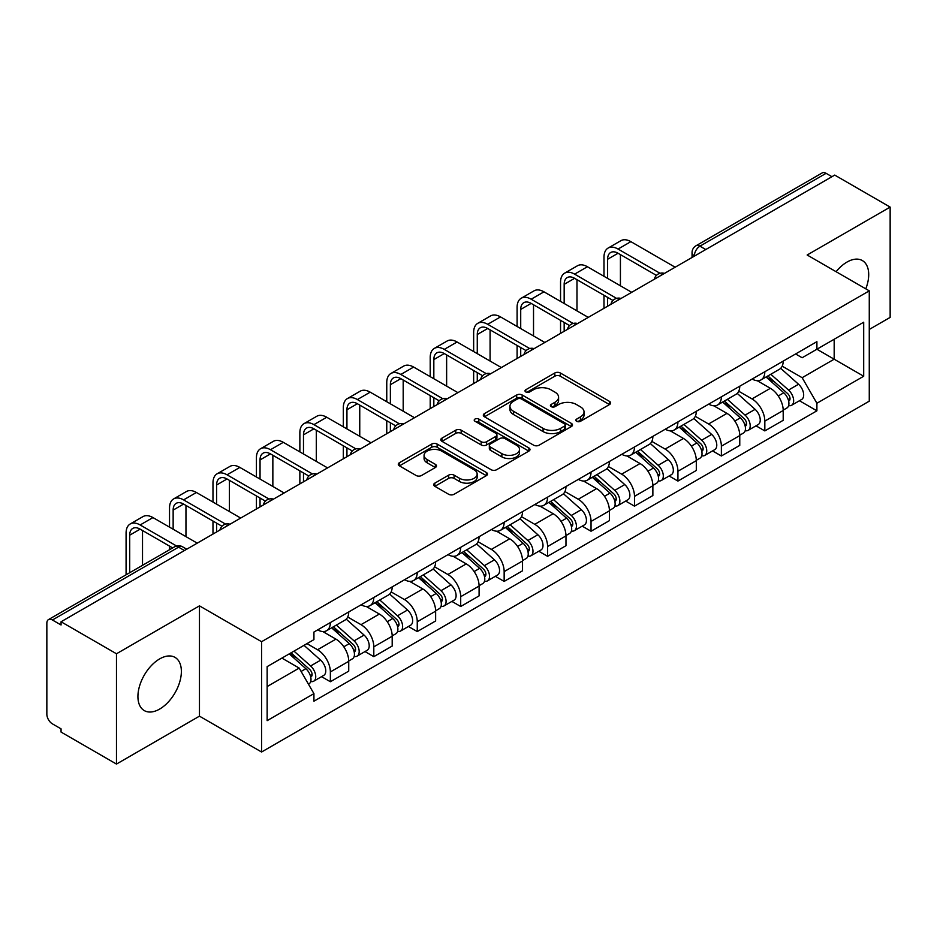 <?xml version="1.0" encoding="UTF-8"?>
<svg xmlns="http://www.w3.org/2000/svg" width="937" height="937" viewBox="0 0 937 937"><rect width="100%" height="100%" fill="white"/><g stroke="black" fill="none" stroke-linecap="round" stroke-linejoin="round"><path stroke-width="1.41" d="M576.642 421.31A2.706 1.558 0 0 0 580.46 421.31L609.507 404.538A3.865 2.237 0 0 0 610.643 402.957A3.865 2.237 0 0 0 609.507 401.387L560.303 372.973A3.865 2.237 0 0 0 554.833 372.973L525.786 389.745A2.706 1.558 0 0 0 525.001 390.846A2.706 1.558 0 0 0 525.786 391.947A2.706 1.558 0 0 0 529.616 391.947L533.376 389.78A12.368 7.145 0 0 1 550.874 389.78L554.973 392.146A12.368 7.145 0 0 1 558.593 397.194A12.368 7.145 0 0 1 554.973 402.254L551.214 404.421A2.706 1.558 0 0 0 550.417 405.522A2.706 1.558 0 0 0 551.214 406.635A2.706 1.558 0 0 0 555.044 406.635L558.803 404.456A12.368 7.145 0 0 1 576.29 404.456L580.39 406.822A12.368 7.145 0 0 1 584.02 411.882A12.368 7.145 0 0 1 580.39 416.93L576.642 419.097A2.706 1.558 0 0 0 575.845 420.198A2.706 1.558 0 0 0 576.642 421.31L576.642 419.097M159.641 709.075A30.722 17.733 120 0 0 179.717 682.007A30.722 17.733 120 0 0 175.008 657.387A30.722 17.733 120 0 0 159.641 658.91A30.722 17.733 120 0 0 139.578 685.978A30.722 17.733 120 0 0 144.286 710.597A30.722 17.733 120 0 0 159.641 709.075M865.788 288.854A30.722 17.733 120 0 0 862.345 260.556A30.722 17.733 120 0 0 846.978 262.079A30.722 17.733 120 0 0 836.109 271.718M434.827 483.141A3.865 2.237 0 0 0 433.69 484.71A3.865 2.237 0 0 0 434.827 486.291L448.636 494.267A3.865 2.237 0 0 0 454.105 494.267L486.362 475.645A3.865 2.237 0 0 0 487.486 474.063A3.865 2.237 0 0 0 486.362 472.482L437.146 444.079A3.865 2.237 0 0 0 431.688 444.079L399.431 462.702A3.865 2.237 0 0 0 398.295 464.272A3.865 2.237 0 0 0 399.431 465.853L416.098 475.481A3.865 2.237 0 0 0 421.568 475.481L435.377 467.516A3.865 2.237 0 0 0 436.501 465.935A3.865 2.237 0 0 0 435.377 464.354L427.108 459.575A10.342 5.973 0 0 1 424.074 455.359A10.342 5.973 0 0 1 430.458 449.842A10.342 5.973 0 0 1 441.725 451.142L474.122 469.835A10.342 5.973 0 0 1 477.156 474.063A10.342 5.973 0 0 1 470.772 479.58A10.342 5.973 0 0 1 459.493 478.28L454.105 475.164A3.865 2.237 0 0 0 448.636 475.164L434.827 483.141L434.827 486.291M261.575 641.704L199.464 605.852L116.481 653.768L61.057 621.77L834.726 175.09L890.15 207.089L807.155 255.005L869.267 290.857L261.575 641.704L261.575 752.013L869.267 401.165L869.267 290.857M533.645 445.18A3.865 2.237 0 0 0 539.115 445.18L571.371 426.558A3.865 2.237 0 0 0 572.507 424.976A3.865 2.237 0 0 0 571.371 423.395L522.167 394.992A3.865 2.237 0 0 0 516.697 394.992L484.441 413.615A3.865 2.237 0 0 0 483.316 415.196A3.865 2.237 0 0 0 484.441 416.766L533.645 445.18M476.09 421.896A2.706 1.558 0 0 1 478.842 422.271L478.842 419.062L528.866 447.945A3.865 2.237 0 0 1 530.002 449.514A3.865 2.237 0 0 1 528.866 451.095L496.61 469.718A3.865 2.237 0 0 1 491.14 469.718L441.936 441.315L441.936 438.153A3.865 2.237 0 0 0 440.8 439.734A3.865 2.237 0 0 0 441.936 441.315M441.936 438.153L455.745 430.188A3.865 2.237 0 0 1 461.203 430.188L481.161 441.702A3.865 2.237 0 0 0 486.631 441.702L495.79 436.419A3.865 2.237 0 0 0 496.926 434.838A3.865 2.237 0 0 0 495.79 433.269L475.012 421.263A2.706 1.558 0 0 1 474.216 420.163A2.706 1.558 0 0 1 475.891 418.722A2.706 1.558 0 0 1 478.842 419.062M116.481 653.768L116.481 764.065L61.057 732.066L61.057 728.857L52.425 723.868A7.883 4.544 -120 0 1 46.85 714.228L46.85 623.21A7.883 4.544 -120 0 1 48.478 619.603L174.645 546.775A7.883 4.544 60 0 1 178.58 547.161L52.425 620.001A7.883 4.544 -120 0 0 48.478 619.603M869.267 329.449L890.15 317.397L890.15 207.089M116.481 764.065L199.464 716.149L261.575 752.013M61.057 621.77L61.057 624.979L52.425 620.001M705.784 249.535L699.939 246.162A7.883 4.544 60 0 0 695.992 245.775L822.159 172.935A7.883 4.544 60 0 1 826.094 173.322L699.939 246.162A7.883 4.544 120 0 0 694.364 255.813L694.364 256.129M831.939 176.695L826.094 173.322M764.826 371.743A18.119 10.459 60 0 1 761.067 379.872L779.455 369.26A18.119 10.459 -120 0 0 783.203 361.132M738.743 391.244L752.013 398.916A18.119 10.459 60 0 1 764.826 421.1L783.203 410.488A18.119 10.459 -120 0 0 770.39 388.305L757.237 380.703M783.203 410.488L783.203 420.303L764.826 430.915L756.007 425.82M761.067 379.872A18.119 10.459 60 0 1 752.153 379.052M764.826 421.1L764.826 430.915M721.373 396.82A18.119 10.459 60 0 1 717.625 404.96L736.002 394.336A18.119 10.459 -120 0 0 739.761 386.208M712.565 450.908L721.373 455.991L739.761 445.38L739.761 435.576A18.119 10.459 -120 0 0 726.948 413.381L713.795 405.791M717.625 404.96A18.119 10.459 60 0 1 708.712 404.14M695.289 416.333L708.571 423.992A18.119 10.459 60 0 1 721.373 446.188L721.373 455.991M677.931 421.908A18.119 10.459 60 0 1 674.183 430.036L692.56 419.425A18.119 10.459 -120 0 0 696.308 411.296M669.123 475.984L677.931 481.079L696.308 470.468L696.308 460.653A18.119 10.459 -120 0 0 683.506 438.469L670.342 430.868M674.183 430.036A18.119 10.459 60 0 1 665.258 429.216M651.847 441.409L665.118 449.081A18.119 10.459 60 0 1 677.931 471.264L677.931 481.079M634.49 446.984A18.119 10.459 60 0 1 630.73 455.124L649.118 444.513A18.119 10.459 -120 0 0 652.866 436.373M625.67 501.072L634.49 506.156L652.866 495.544L652.866 485.741A18.119 10.459 -120 0 0 640.053 463.546L626.9 455.956M630.73 455.124A18.119 10.459 60 0 1 621.817 454.304M608.394 466.497L621.676 474.157A18.119 10.459 60 0 1 634.49 496.352L634.49 506.156M591.036 472.072A18.119 10.459 60 0 1 587.288 480.201L605.665 469.589A18.119 10.459 -120 0 0 609.425 461.461M582.228 526.161L591.036 531.244L609.425 520.632L609.425 510.817A18.119 10.459 -120 0 0 596.611 488.634L583.458 481.032M587.288 480.201A18.119 10.459 60 0 1 578.363 479.393M564.952 491.585L578.234 499.245A18.119 10.459 60 0 1 591.036 521.44L591.036 531.244M547.595 497.16A18.119 10.459 60 0 1 543.847 505.289L562.223 494.677A18.119 10.459 -120 0 0 565.971 486.537M538.787 551.237L547.595 556.332L565.971 545.709L565.971 535.905A18.119 10.459 -120 0 0 553.17 513.722L540.005 506.121M543.847 505.289A18.119 10.459 60 0 1 534.922 504.469M521.511 516.662L534.781 524.333A18.119 10.459 60 0 1 547.595 546.517L547.595 556.332M504.153 522.237A18.119 10.459 60 0 1 500.393 530.365L518.782 519.754A18.119 10.459 -120 0 0 522.53 511.625M495.333 576.325L504.153 581.408L522.53 570.797L522.53 560.994A18.119 10.459 -120 0 0 509.716 538.798L496.563 531.209M500.393 530.365A18.119 10.459 60 0 1 491.48 529.557M478.057 541.75L491.339 549.41A18.119 10.459 60 0 1 504.153 571.605L504.153 581.408M460.699 547.325A18.119 10.459 60 0 1 456.951 555.454L475.328 544.842A18.119 10.459 -120 0 0 479.088 536.714M451.892 601.402L460.699 606.497L479.088 595.885L479.088 586.07A18.119 10.459 -120 0 0 466.275 563.887L453.11 556.285M456.951 555.454A18.119 10.459 60 0 1 448.027 554.634M434.616 566.826L447.886 574.498A18.119 10.459 60 0 1 460.699 596.682L460.699 606.497M417.258 572.402A18.119 10.459 60 0 1 413.498 580.542L431.887 569.93A18.119 10.459 -120 0 0 435.635 561.79M408.438 626.49L417.258 631.573L435.635 620.962L435.635 611.158A18.119 10.459 -120 0 0 422.821 588.963L409.668 581.373M413.498 580.542A18.119 10.459 60 0 1 404.585 579.722M391.174 591.915L404.444 599.575A18.119 10.459 60 0 1 417.258 621.77L417.258 631.573M373.804 597.49A18.119 10.459 60 0 1 370.056 605.618L388.433 595.007A18.119 10.459 -120 0 0 392.193 586.878M364.997 651.566L373.804 656.661L392.193 646.05L392.193 636.235A18.119 10.459 -120 0 0 379.38 614.051L366.226 606.45M370.056 605.618A18.119 10.459 60 0 1 361.143 604.798M347.721 617.003L361.003 624.663A18.119 10.459 60 0 1 373.804 646.846L373.804 656.661M330.363 622.566A18.119 10.459 60 0 1 326.615 630.706L344.992 620.095A18.119 10.459 -120 0 0 348.74 611.955M321.555 676.655L330.363 681.738L348.74 671.126L348.74 661.323A18.119 10.459 -120 0 0 335.938 639.128L322.773 631.538M326.615 630.706A18.119 10.459 60 0 1 317.69 629.887M306.973 643.637L317.549 649.751A18.119 10.459 60 0 1 330.363 671.934L330.363 681.738M795.595 353.975L802.142 357.747L863.691 322.211L834.176 339.253L834.176 359.199L802.142 377.693L782.184 366.168M267.139 686.563L299.172 668.081L313.93 693.638L267.139 720.658L267.139 666.629L313.93 639.62L313.93 632.053L816.9 341.665L816.9 349.232L863.691 376.241L816.9 403.25L802.142 377.693M863.691 322.211L863.691 376.241M313.93 693.638L313.93 701.204L816.9 410.816L816.9 403.25M199.464 605.852L199.464 716.149M299.172 668.081L281.908 658.102M799.46 400.743L816.9 410.816M577.719 421.685L580.39 420.139A12.368 7.145 0 0 0 584.02 415.091L584.02 411.882M558.593 397.194L558.593 400.415A12.368 7.145 0 0 1 554.973 405.463L552.291 407.009M609.46 404.573L560.303 376.194A3.865 2.237 0 0 0 554.833 376.194L526.875 392.334M571.324 426.581L522.167 398.202A3.865 2.237 0 0 0 516.697 398.202L484.499 416.801M564.542 426.077A2.706 1.558 0 0 0 565.327 424.976A2.706 1.558 0 0 0 564.542 423.875L521.347 398.939A2.706 1.558 0 0 0 517.517 398.939L513.558 401.223A12.368 7.145 0 0 0 509.939 406.271A12.368 7.145 0 0 0 513.558 411.32L543.085 428.373A12.368 7.145 0 0 0 560.572 428.373L564.542 426.077L564.542 429.298A2.706 1.558 0 0 0 565.327 428.197L565.327 424.976M509.939 406.271L509.939 409.492A12.368 7.145 0 0 0 513.558 414.541L513.558 411.32M564.542 429.298L560.572 431.582A12.368 7.145 0 0 1 543.085 431.582L513.558 414.541M441.983 441.339L455.745 433.398L455.745 430.188M496.926 434.838L496.926 438.059A3.865 2.237 0 0 1 495.79 439.64L486.631 444.923A3.865 2.237 0 0 1 481.161 444.923L461.203 433.398A3.865 2.237 0 0 0 455.745 433.398M478.842 422.271L528.819 451.13M501.869 453.66A10.342 5.973 0 0 0 513.136 454.96A10.342 5.973 0 0 0 519.52 449.444A10.342 5.973 0 0 0 516.498 445.216L505.078 438.633A3.865 2.237 0 0 0 499.62 438.633L490.461 443.915A3.865 2.237 0 0 0 489.325 445.497A3.865 2.237 0 0 0 490.461 447.078L501.869 453.66L501.869 456.881A10.342 5.973 0 0 0 513.136 458.17A10.342 5.973 0 0 0 519.52 452.653L519.52 449.444M489.325 445.497L489.325 448.706A3.865 2.237 0 0 0 490.461 450.287L490.461 447.078M501.869 456.881L490.461 450.287M477.156 474.063L477.156 477.273A10.342 5.973 0 0 1 470.772 482.789A10.342 5.973 0 0 1 459.493 481.501L454.105 478.385A3.865 2.237 0 0 0 448.636 478.385L434.873 486.326M424.074 455.359L424.074 458.58A10.342 5.973 0 0 0 427.108 462.796L427.108 459.575M435.318 467.54L427.108 462.796M486.303 475.668L437.146 447.289A3.865 2.237 0 0 0 431.688 447.289L399.478 465.888L399.431 462.702M766.079 376.979L783.789 392.779A9.85 5.681 60 0 1 786.881 408.005L783.203 410.125M766.548 377.4L774.887 382.214M767.871 375.948L787.572 393.528A4.732 2.729 60 0 1 789.048 400.837A4.732 2.729 60 0 1 788.614 401.001M770.811 374.25L788.521 390.038A9.85 5.681 60 0 1 791.613 405.264A9.85 5.681 60 0 1 788.638 405.58M780.685 368.323L798.547 384.252A9.85 5.681 60 0 1 801.639 399.478L791.613 405.264M607.609 278.394L607.609 259.268A14.769 8.527 60 0 1 610.666 252.498A14.769 8.527 60 0 1 618.057 253.236L656.427 275.384M675.144 267.221L630.87 241.652A19.888 11.478 -120 0 0 620.926 240.668L608.113 248.071A19.888 11.478 -120 0 0 603.99 257.171L603.99 276.31M660.023 273.288L618.057 249.055A19.888 11.478 -120 0 0 608.113 248.071M603.99 295.284L603.99 308.308M607.609 306.212L607.609 297.369M620.423 285.797L620.423 254.606M722.638 402.067L740.335 417.855A9.85 5.681 60 0 1 743.428 433.081L739.761 435.201M723.106 402.477L731.434 407.29M724.418 401.036L744.119 418.605A4.732 2.729 60 0 1 745.606 425.913A4.732 2.729 60 0 1 745.173 426.089M727.37 399.326L745.079 415.126A9.85 5.681 60 0 1 748.159 430.352A9.85 5.681 60 0 1 745.196 430.669M737.243 393.399L755.105 409.34A9.85 5.681 60 0 1 758.185 424.566L748.159 430.352M679.184 427.143L696.894 442.943A9.85 5.681 60 0 1 699.986 458.17L696.308 460.29M679.653 427.565L687.992 432.379M680.976 426.112L700.677 443.693A4.732 2.729 60 0 1 702.153 451.002A4.732 2.729 60 0 1 701.731 451.177M683.928 424.414L701.626 440.214A9.85 5.681 60 0 1 704.718 455.441A9.85 5.681 60 0 1 701.743 455.757M693.79 418.488L711.651 434.417A9.85 5.681 60 0 1 714.744 449.643L704.718 455.441M564.168 303.483L564.168 284.344A14.769 8.527 60 0 1 567.225 277.586A14.769 8.527 60 0 1 574.604 278.312L612.974 300.472M631.702 292.309L587.417 266.74A19.888 11.478 -120 0 0 577.473 265.757L564.66 273.147A19.888 11.478 -120 0 0 560.549 282.26L560.549 301.386M616.569 298.364L574.604 274.143A19.888 11.478 -120 0 0 564.66 273.147M560.549 320.36L560.549 333.385M564.168 331.3L564.168 322.457M576.981 310.873L576.981 279.683M520.714 328.571L520.714 309.433A14.769 8.527 60 0 1 523.783 302.674A14.769 8.527 60 0 1 531.162 303.401L569.532 325.549M588.26 317.385L543.975 291.829A19.888 11.478 -120 0 0 534.031 290.845L521.218 298.235A19.888 11.478 -120 0 0 517.095 307.336L517.095 326.474M573.128 323.452L531.162 299.219A19.888 11.478 -120 0 0 521.218 298.235M517.095 345.448L517.095 358.473M520.714 356.376L520.714 347.533M533.528 335.961L533.528 304.771M635.743 452.231L653.452 468.031A9.85 5.681 60 0 1 656.532 483.258L652.866 485.378M636.211 452.653L644.551 457.455M637.523 451.201L657.224 468.781A4.732 2.729 60 0 1 658.711 476.09A4.732 2.729 60 0 1 658.278 476.254M640.475 449.491L658.184 465.291A9.85 5.681 60 0 1 661.276 480.517A9.85 5.681 60 0 1 658.301 480.833M650.348 443.564L668.21 459.505A9.85 5.681 60 0 1 671.302 474.731L661.276 480.517M592.301 477.308L609.999 493.108A9.85 5.681 60 0 1 613.091 508.334L609.413 510.454M592.77 477.729L601.097 482.543M594.081 476.277L613.782 493.858A4.732 2.729 60 0 1 615.269 501.166A4.732 2.729 60 0 1 614.836 501.342M597.033 474.579L614.731 490.379A9.85 5.681 60 0 1 617.823 505.605A9.85 5.681 60 0 1 614.848 505.921M606.907 468.652L624.756 484.593A9.85 5.681 60 0 1 627.849 499.819L617.823 505.605M548.848 502.396L566.557 518.196A9.85 5.681 60 0 1 569.649 533.422L565.971 535.542M549.316 502.818L557.656 507.62M550.64 501.365L570.34 518.946A4.732 2.729 60 0 1 571.816 526.254A4.732 2.729 60 0 1 571.394 526.418M553.58 499.667L571.289 515.455A9.85 5.681 60 0 1 574.381 530.682A9.85 5.681 60 0 1 571.406 530.998M563.453 493.74L581.315 509.669A9.85 5.681 60 0 1 584.407 524.896L574.381 530.682M477.273 353.647L477.273 334.509A14.769 8.527 60 0 1 480.33 327.751A14.769 8.527 60 0 1 487.72 328.489L526.09 350.637M544.807 342.473L500.522 316.905A19.888 11.478 -120 0 0 490.578 315.921L477.776 323.324A19.888 11.478 -120 0 0 473.653 332.424L473.653 351.562M529.686 348.529L487.72 324.307A19.888 11.478 -120 0 0 477.776 323.324M473.653 370.537L473.653 383.561M477.273 381.464L477.273 372.621M490.086 361.05L490.086 329.847M433.831 378.735L433.831 359.597A14.769 8.527 60 0 1 436.888 352.839A14.769 8.527 60 0 1 444.267 353.565L482.637 375.725M501.365 367.562L457.08 341.993A19.888 11.478 -120 0 0 447.136 341.009L434.323 348.4A19.888 11.478 -120 0 0 430.212 357.512L430.212 376.639M486.233 373.617L444.267 349.384A19.888 11.478 -120 0 0 434.323 348.4M430.212 395.613L430.212 408.637M433.831 406.553L433.831 397.71M446.633 386.126L446.633 354.936M390.378 403.812L390.378 384.685A14.769 8.527 60 0 1 393.435 377.916A14.769 8.527 60 0 1 400.825 378.653L439.195 400.802M457.912 392.638L413.639 367.07A19.888 11.478 -120 0 0 403.695 366.086L390.881 373.488A19.888 11.478 -120 0 0 386.758 382.589L386.758 401.727M442.791 398.693L400.825 374.472A19.888 11.478 -120 0 0 390.881 373.488M386.758 420.701L386.758 433.726M390.378 431.629L390.378 422.786M403.191 411.214L403.191 380.024M505.406 527.484L523.104 543.273A9.85 5.681 60 0 1 526.196 558.499L522.53 560.619M505.875 527.894L514.202 532.708M507.186 526.453L526.887 544.022A4.732 2.729 60 0 1 528.374 551.331A4.732 2.729 60 0 1 527.941 551.506M510.138 524.743L527.847 540.544A9.85 5.681 60 0 1 530.939 555.77A9.85 5.681 60 0 1 527.964 556.086M520.012 518.817L537.873 534.758A9.85 5.681 60 0 1 540.965 549.984L530.939 555.77M346.936 428.9L346.936 409.762A14.769 8.527 60 0 1 349.993 403.004A14.769 8.527 60 0 1 357.384 403.73L395.742 425.89M414.47 417.726L370.185 392.158A19.888 11.478 -120 0 0 360.241 391.174L347.428 398.565A19.888 11.478 -120 0 0 343.317 407.677L343.317 426.803M399.338 423.782L357.384 399.56A19.888 11.478 -120 0 0 347.428 398.565M343.317 445.778L343.317 458.802M346.936 456.717L346.936 447.874M359.749 436.291L359.749 405.1M461.953 552.561L479.662 568.361A9.85 5.681 60 0 1 482.754 583.587L479.076 585.707M462.433 552.982L470.761 557.796M463.745 551.53L483.445 569.11A4.732 2.729 60 0 1 484.933 576.419A4.732 2.729 60 0 1 484.499 576.595M466.696 549.832L484.394 565.632A9.85 5.681 60 0 1 487.486 580.858A9.85 5.681 60 0 1 484.511 581.174M476.57 543.905L494.42 559.834A9.85 5.681 60 0 1 497.512 575.06L487.486 580.858M303.483 453.976L303.483 434.85A14.769 8.527 60 0 1 306.551 428.092A14.769 8.527 60 0 1 313.93 428.818L352.3 450.966M371.029 442.803L326.744 417.246A19.888 11.478 -120 0 0 316.8 416.251L303.986 423.653A19.888 11.478 -120 0 0 299.863 432.753L299.863 451.892M355.896 448.87L313.93 424.637A19.888 11.478 -120 0 0 303.986 423.653M299.863 470.866L299.863 483.89M303.483 481.794L303.483 472.951M316.296 461.379L316.296 430.188M418.511 577.649L436.22 593.449A9.85 5.681 60 0 1 439.312 608.663L435.635 610.795M418.98 578.059L427.319 582.873M420.303 576.618L440.003 594.199A4.732 2.729 60 0 1 441.479 601.507A4.732 2.729 60 0 1 441.046 601.671M423.243 574.908L440.952 590.708A9.85 5.681 60 0 1 444.044 605.934A9.85 5.681 60 0 1 441.069 606.251M433.117 568.982L450.978 584.922A9.85 5.681 60 0 1 454.07 600.148L444.044 605.934M260.041 479.065L260.041 459.926A14.769 8.527 60 0 1 263.098 453.168A14.769 8.527 60 0 1 270.488 453.906L308.859 476.055M327.575 467.891L283.302 442.323A19.888 11.478 -120 0 0 273.358 441.339L260.545 448.741A19.888 11.478 -120 0 0 256.422 457.842L256.422 476.98M312.454 473.946L270.488 449.725A19.888 11.478 -120 0 0 260.545 448.741M256.422 495.954L256.422 508.967M260.041 506.882L260.041 498.039M272.854 486.467L272.854 455.265M375.069 602.725L392.767 618.525A9.85 5.681 60 0 1 395.859 633.752L392.181 635.872M375.538 603.147L383.865 607.961M376.85 601.695L396.55 619.275A4.732 2.729 60 0 1 398.038 626.584A4.732 2.729 60 0 1 397.604 626.759M379.801 599.996L397.499 615.796A9.85 5.681 60 0 1 400.591 631.023A9.85 5.681 60 0 1 397.616 631.339M389.675 594.07L407.525 610.01A9.85 5.681 60 0 1 410.617 625.225L400.591 631.023M216.599 504.153L216.599 485.015A14.769 8.527 60 0 1 219.656 478.257A14.769 8.527 60 0 1 227.035 478.983L265.405 501.131M284.134 492.979L239.849 467.411A19.888 11.478 -120 0 0 229.905 466.427L217.091 473.817A19.888 11.478 -120 0 0 212.98 482.93L212.98 502.056M269.001 499.034L227.035 474.801A19.888 11.478 -120 0 0 217.091 473.817M212.98 521.031L212.98 534.055M216.599 531.97L216.599 523.127M229.413 511.543L229.413 480.353M331.616 627.813L349.325 643.614A9.85 5.681 60 0 1 352.417 658.84L348.74 660.96M332.085 628.235L340.424 633.037M333.408 626.783L353.108 644.363A4.732 2.729 60 0 1 354.584 651.672A4.732 2.729 60 0 1 354.163 651.836M336.36 625.084L354.057 640.873A9.85 5.681 60 0 1 357.149 656.099A9.85 5.681 60 0 1 354.174 656.415M346.221 619.158L364.083 635.087A9.85 5.681 60 0 1 367.175 650.313L357.149 656.099M173.146 529.229L173.146 510.103A14.769 8.527 60 0 1 176.215 503.333A14.769 8.527 60 0 1 183.593 504.071L221.964 526.219M240.692 518.056L196.407 492.487A19.888 11.478 -120 0 0 186.463 491.503L173.65 498.906A19.888 11.478 -120 0 0 169.527 508.006L169.527 527.144M225.559 524.111L183.593 499.889A19.888 11.478 -120 0 0 173.65 498.906M169.527 546.119L169.527 549.726M185.959 536.632L185.959 505.43M289.252 653.862L305.872 668.69A9.85 5.681 60 0 1 308.964 683.916L308.484 684.197M289.428 653.768L296.97 658.125M291.044 652.831L309.655 669.44A4.732 2.729 60 0 1 311.143 676.748A4.732 2.729 60 0 1 310.709 676.924M293.995 651.133L310.615 665.961A9.85 5.681 60 0 1 313.708 681.187A9.85 5.681 60 0 1 310.733 681.504M304.021 645.335L320.641 660.175A9.85 5.681 60 0 1 323.733 675.401L313.708 681.187M129.704 572.718L129.704 535.179A14.769 8.527 60 0 1 132.761 528.421A14.769 8.527 60 0 1 140.152 529.147L172.654 547.922M197.238 543.144L152.954 517.575A19.888 11.478 -120 0 0 143.01 516.592L130.208 523.982A19.888 11.478 -120 0 0 126.085 533.094L126.085 574.803M176.543 545.978L140.152 524.966A19.888 11.478 -120 0 0 130.208 523.982M142.518 565.316L142.518 530.518M694.645 255.965L694.364 255.813A7.883 4.544 0 0 1 692.056 252.592L692.056 257.464M373.804 646.846L392.193 636.235M417.258 621.77L435.635 611.158M460.699 596.682L479.088 586.07M504.153 571.605L522.53 560.994M547.595 546.517L565.971 535.905M591.036 521.44L609.425 510.817M634.49 496.352L652.866 485.741M677.931 471.264L696.308 460.653M721.373 446.188L739.761 435.576M330.363 671.934L348.74 661.323M317.549 649.751L335.938 639.128M361.003 624.663L379.38 614.051M404.444 599.575L422.821 588.963M447.886 574.498L466.275 563.887M491.339 549.41L509.716 538.798M534.781 524.333L553.17 513.722M578.234 499.245L596.611 488.634M621.676 474.157L640.053 463.546M665.118 449.081L683.506 438.469M708.571 423.992L726.948 413.381M752.013 398.916L770.39 388.305M663.794 273.78A7.883 4.544 120 0 0 660.316 275.783M620.353 298.856A7.883 4.544 120 0 0 616.874 300.871M576.899 323.944A7.883 4.544 120 0 0 573.432 325.947M533.458 349.021A7.883 4.544 120 0 0 529.979 351.035M490.016 374.109A7.883 4.544 120 0 0 486.537 376.124M446.562 399.197A7.883 4.544 120 0 0 443.084 401.2M403.121 424.274A7.883 4.544 120 0 0 399.642 426.288M359.679 449.362A7.883 4.544 120 0 0 356.201 451.365M316.226 474.438A7.883 4.544 120 0 0 312.747 476.453M272.784 499.526A7.883 4.544 120 0 0 269.306 501.529M229.331 524.615A7.883 4.544 120 0 0 225.852 526.617M184.425 550.534L178.58 547.161A7.883 4.544 120 0 1 182.516 546.775A7.883 7.883 0 0 0 174.645 546.775M580.39 420.139L580.39 416.93M551.214 406.635L551.214 404.421M554.973 405.463L554.973 402.254M525.786 391.947L525.786 389.745M554.833 376.194L554.833 372.973M560.303 376.194L560.303 372.973M609.507 404.538L609.507 401.387M484.441 416.766L484.441 413.615M516.697 398.202L516.697 394.992M522.167 398.202L522.167 394.992M571.371 426.558L571.371 423.395M543.085 431.582L543.085 428.373M560.572 431.582L560.572 428.373M461.203 433.398L461.203 430.188M481.161 444.923L481.161 441.702M486.631 444.923L486.631 441.702M495.79 439.64L495.79 436.419M528.866 451.095L528.866 447.945M448.636 478.385L448.636 475.164M454.105 478.385L454.105 475.164M459.493 481.501L459.493 478.28M435.377 467.516L435.377 464.354M431.688 447.289L431.688 444.079M437.146 447.289L437.146 444.079M486.362 475.645L486.362 472.482M783.789 392.779L778.26 395.964M790.032 398.67L788.251 399.701M798.547 384.252L788.521 390.038M618.057 249.055L630.87 241.652M607.609 259.268L618.057 253.236M740.335 417.855L734.819 421.053M746.578 423.758L744.81 424.777M755.105 409.34L745.079 415.126M696.894 442.943L691.377 446.129M703.137 448.835L701.368 449.865M711.651 434.417L701.626 440.214M574.604 274.143L587.417 266.74M564.168 284.344L574.604 278.324M531.162 299.219L543.975 291.829M520.714 309.433L531.162 303.401M653.452 468.031L647.924 471.217M659.695 473.923L657.915 474.942M668.21 459.505L658.184 465.291M609.999 493.108L604.482 496.294M616.241 498.999L614.473 500.03M624.756 484.593L614.731 490.379M566.557 518.196L561.029 521.382M572.8 524.088L571.02 525.118M581.315 509.669L571.289 515.455M487.72 324.307L500.522 316.905M477.273 334.509L487.72 328.489M444.267 349.384L457.08 341.993M433.831 359.597L444.267 353.565M400.825 374.472L413.639 367.07M390.378 384.685L400.825 378.653M523.104 543.273L517.587 546.458M529.358 549.176L527.578 550.195M537.873 534.758L527.847 540.544M357.384 399.56L370.185 392.158M346.936 409.762L357.384 403.73M479.662 568.361L474.145 571.547M485.905 574.252L484.136 575.283M494.42 559.834L484.394 565.632M313.93 424.637L326.744 417.246M303.483 434.85L313.93 428.818M436.22 593.449L430.692 596.635M442.463 599.34L440.683 600.359M450.978 584.922L440.952 590.708M270.488 449.725L283.302 442.323M260.041 459.926L270.488 453.906M392.767 618.525L387.25 621.711M399.01 624.417L397.241 625.447M407.525 610.01L397.499 615.796M227.035 474.801L239.849 467.411M216.599 485.015L227.035 478.983M349.325 643.614L343.809 646.799M355.568 649.505L353.788 650.524M364.083 635.087L354.057 640.873M183.593 499.889L196.407 492.487M173.146 510.103L183.593 504.071M305.872 668.69L301.117 671.442M312.126 674.593L310.346 675.612M320.641 660.175L310.615 665.961M140.152 524.966L152.954 517.575M129.704 535.179L140.152 529.147M664.462 273.393A7.883 7.883 0 0 0 654.354 279.226M621.02 298.47A7.883 7.883 0 0 0 610.912 304.314M577.579 323.558A7.883 7.883 0 0 0 567.471 329.391M534.125 348.646A7.883 7.883 0 0 0 524.017 354.479M490.683 373.722A7.883 7.883 0 0 0 480.576 379.555M447.23 398.811A7.883 7.883 0 0 0 437.134 404.643M403.788 423.887A7.883 7.883 0 0 0 393.681 429.732M360.347 448.975A7.883 7.883 0 0 0 350.239 454.808M316.893 474.052A7.883 7.883 0 0 0 306.786 479.896M273.452 499.14A7.883 7.883 0 0 0 263.344 504.973M230.01 524.228A7.883 7.883 0 0 0 219.902 530.061M186.732 549.199L182.516 546.775M695.992 245.775A7.883 7.883 0 0 0 692.056 252.592"/></g></svg>
